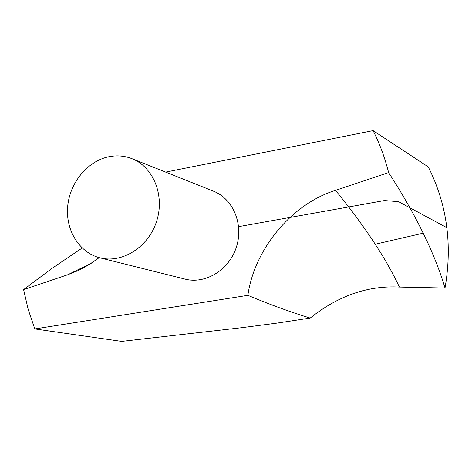 <?xml version="1.0" encoding="UTF-8"?>
<svg xmlns="http://www.w3.org/2000/svg" width="472" height="472" viewBox="0 0 472 472"><rect width="100%" height="100%" fill="white"/><g stroke="black" fill="none" stroke-linecap="round" stroke-linejoin="round"><path stroke-width="0.71" d="M121.664 341.392L241.074 327.774L276.734 323.155L310.181 318.081C290.097 311.945 269.329 304.369 247.877 295.348L34.798 328.937L121.664 341.392M247.877 295.348C254.154 249.712 291.354 203.957 335.539 190.363L388.615 172.569C415.974 215.008 434.777 253.493 445.007 288.032C452.577 244.549 446.996 204.175 428.263 166.893L373.081 130.608L165.631 172.109M445.007 288.032L399.383 287.07C367.889 285.43 338.158 295.767 310.181 318.081M99.964 257.83L185.107 279.129C205.521 284.433 229.156 269.925 236.378 247.133C243.847 224.418 233.156 198.824 213.497 191.19L131.971 158.68C124.496 155.766 116.731 155.123 108.69 156.763C87.409 161.158 69.726 182.788 67.667 206.529C65.466 230.259 79.314 252.703 99.964 257.83C122.277 263.647 148.415 247.121 156.58 221.368C165.017 195.703 153.477 167.017 131.971 158.68M99.203 257.629L88.795 264.845L78.075 270.603L67.72 274.751L23.6 289.613L28.237 309.614L34.798 328.937M388.615 172.569C384.898 157.778 379.724 143.789 373.081 130.608M23.6 289.613L52.309 268.161L82.163 248.024M423.207 233.168L375.222 244.236M238.631 226.648L384.42 200.553L398.492 201.656L446.901 227.699M67.72 274.751L91.474 263.152M335.539 190.363C364.821 226.353 386.102 258.585 399.383 287.07"/></g></svg>
